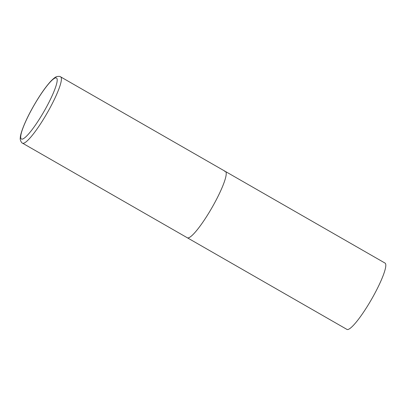 <?xml version="1.0" encoding="UTF-8"?>
<svg xmlns="http://www.w3.org/2000/svg" width="406" height="406" viewBox="0 0 406 406"><rect width="100%" height="100%" fill="white"/><g stroke="black" fill="none" stroke-linecap="round" stroke-linejoin="round"><path stroke-width="0.61" d="M224.619 171.322A38.24 6.359 119.9 0 1 225.421 171.464L385.01 263.073A38.24 6.359 119.9 0 1 372.627 297.39A38.24 6.359 119.9 0 1 347.739 329.54A38.24 6.359 119.9 0 1 346.932 329.403L187.349 237.789A38.24 6.359 -60.1 0 0 214.155 203.766A38.24 6.359 -60.1 0 0 225.421 171.464A38.24 6.359 119.9 0 1 213.038 205.781A38.24 6.359 119.9 0 1 188.151 237.931A38.24 6.359 119.9 0 1 187.349 237.789L22.528 143.176A38.24 6.359 -60.1 0 0 49.339 109.148A38.24 6.359 -60.1 0 0 60.606 76.846C60.286 76.369 59.088 76.267 56.997 76.546C55.855 76.663 53.825 78.185 50.902 81.114C44.929 87.65 38.54 97.054 31.734 109.331C24.893 121.683 20.325 133.544 20.3 137.72C19.676 140.131 21.985 143.399 22.528 143.176M31.8 109.3A35.18 5.851 -60.1 0 0 22.178 139.146A35.18 5.851 -60.1 0 0 46.101 107.717A35.18 5.851 -60.1 0 0 55.723 77.871A35.18 5.851 -60.1 0 0 31.8 109.3M225.421 171.464L60.606 76.846"/></g></svg>
